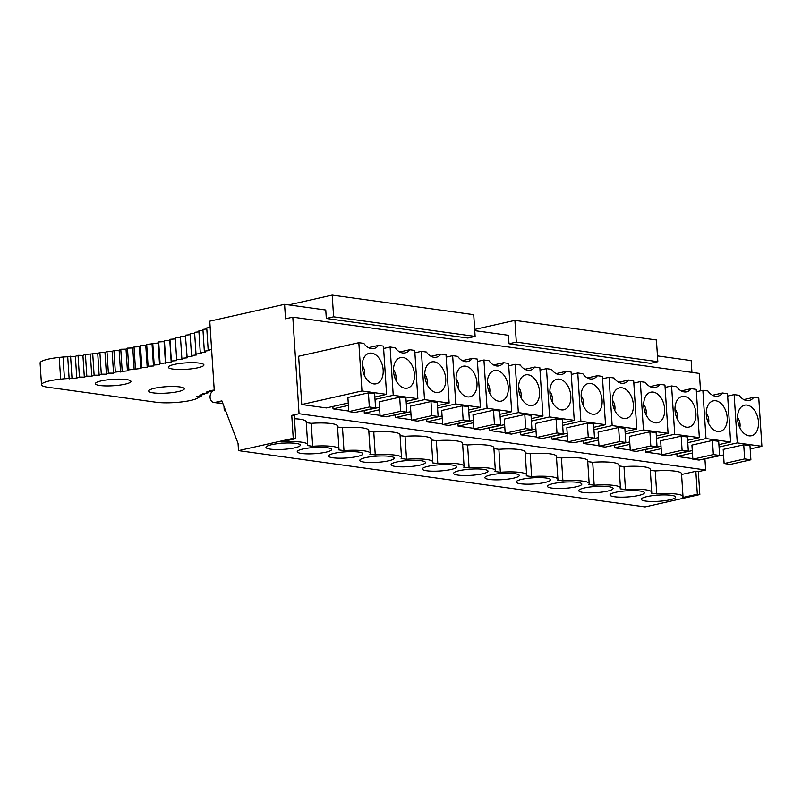 <?xml version="1.0" encoding="UTF-8"?>
<svg xmlns="http://www.w3.org/2000/svg" width="802" height="802" viewBox="0 0 802 802"><rect width="100%" height="100%" fill="white"/><g stroke="black" fill="none" stroke-linecap="round" stroke-linejoin="round"><path stroke-width="1.2" d="M358.835 342.695L298.635 356.248L301.752 404.529L361.953 390.975L358.835 342.695L363.837 343.386A15.99 10.386 -102.7 0 0 373.922 348.549A15.99 10.386 -102.7 0 0 378.454 345.401L368.479 347.647M378.454 345.401L383.466 346.093L386.584 394.373L374.865 397.02M399.757 351.978L409.732 349.732A15.99 10.386 -102.7 0 1 405.2 352.88A15.99 10.386 -102.7 0 1 395.115 347.707L390.113 347.015L383.617 348.479M409.732 349.732L414.734 350.424L417.862 398.704L406.143 401.341M431.035 356.309L441.01 354.063A15.99 10.386 -102.7 0 1 436.478 357.201A15.99 10.386 -102.7 0 1 426.393 352.038L421.391 351.346L414.895 352.81M441.01 354.063L446.012 354.755L449.14 403.035L437.421 405.672M462.303 360.639L472.288 358.384A15.99 10.386 -102.7 0 1 467.746 361.532A15.99 10.386 -102.7 0 1 457.671 356.369L452.659 355.677L446.173 357.131M472.288 358.384L477.29 359.075L480.408 407.356L468.699 410.002M493.581 364.96L503.556 362.715A15.99 10.386 -102.7 0 1 499.024 365.862A15.99 10.386 -102.7 0 1 488.949 360.689L483.937 359.998L477.441 361.461M503.556 362.715L508.568 363.406L511.686 411.687L499.967 414.323M524.859 369.291L534.834 367.045A15.99 10.386 -102.7 0 1 530.302 370.183A15.99 10.386 -102.7 0 1 520.227 365.02L515.215 364.329L508.719 365.792M534.834 367.045L539.846 367.737L542.964 416.017L531.245 418.654M556.137 373.622L566.112 371.366A15.99 10.386 -102.7 0 1 561.58 374.514A15.99 10.386 -102.7 0 1 551.495 369.351L546.493 368.659L539.997 370.113M566.112 371.366L571.124 372.058L574.242 420.338L562.523 422.985M587.415 377.942L597.39 375.697A15.99 10.386 -102.7 0 1 592.858 378.845A15.99 10.386 -102.7 0 1 582.773 373.672L577.771 372.98L571.275 374.444M597.39 375.697L602.392 376.389L605.52 424.669L593.801 427.306M618.693 382.273L628.668 380.028A15.99 10.386 -102.7 0 1 624.136 383.166A15.99 10.386 -102.7 0 1 614.051 378.003L609.049 377.311L602.553 378.775M628.668 380.028L633.67 380.719L636.798 429L625.079 431.636M649.961 386.604L659.946 384.348A15.99 10.386 -102.7 0 1 655.404 387.496A15.99 10.386 -102.7 0 1 645.329 382.333L640.317 381.642L633.831 383.105M659.946 384.348L664.948 385.04L668.066 433.321L656.357 435.967M681.239 390.925L691.214 388.679A15.99 10.386 -102.7 0 1 686.682 391.827A15.99 10.386 -102.7 0 1 676.607 386.654L671.595 385.962L665.099 387.426M691.214 388.679L696.226 389.371L699.344 437.651L687.625 440.288M712.517 395.256L722.492 393.01A15.99 10.386 -102.7 0 1 717.96 396.148A15.99 10.386 -102.7 0 1 707.885 390.985L702.873 390.293L696.377 391.757M722.492 393.01L727.504 393.702L730.622 441.982L718.903 444.619M743.795 399.586L753.77 397.331A15.99 10.386 -102.7 0 1 749.238 400.479A15.99 10.386 -102.7 0 1 739.153 395.316L734.151 394.624L727.655 396.088M753.77 397.331L758.782 398.023L761.9 446.303L737.269 442.904L719.063 447.005M361.953 390.975L386.584 394.373M376.85 355.737A15.659 10.165 -102.7 0 1 383.015 374.293A15.659 10.165 -102.7 0 1 372.9 383.747A15.659 10.165 -102.7 0 1 368.569 381.331A15.659 10.165 -102.7 0 1 366.354 354.715A15.659 10.165 -102.7 0 1 376.85 355.737M390.113 347.015L393.231 395.296L417.862 398.704M408.128 360.068A15.659 10.165 -102.7 0 1 414.283 378.624A15.659 10.165 -102.7 0 1 404.168 388.068A15.659 10.165 -102.7 0 1 399.847 385.652A15.659 10.165 -102.7 0 1 397.632 359.035A15.659 10.165 -102.7 0 1 408.128 360.068M421.391 351.346L424.509 399.627L449.14 403.035M439.396 364.399A15.659 10.165 -102.7 0 1 445.561 382.945A15.659 10.165 -102.7 0 1 435.446 392.399A15.659 10.165 -102.7 0 1 431.125 389.983A15.659 10.165 -102.7 0 1 428.91 363.366A15.659 10.165 -102.7 0 1 439.396 364.399M452.659 355.677L455.787 403.957L480.408 407.356M470.674 368.719A15.659 10.165 -102.7 0 1 476.839 387.276A15.659 10.165 -102.7 0 1 466.724 396.729A15.659 10.165 -102.7 0 1 462.403 394.313A15.659 10.165 -102.7 0 1 460.188 367.697A15.659 10.165 -102.7 0 1 470.674 368.719M483.937 359.998L487.065 408.278L511.686 411.687M501.952 373.05A15.659 10.165 -102.7 0 1 508.117 391.607A15.659 10.165 -102.7 0 1 498.002 401.05A15.659 10.165 -102.7 0 1 493.671 398.634A15.659 10.165 -102.7 0 1 491.456 372.018A15.659 10.165 -102.7 0 1 501.952 373.05M515.215 364.329L518.343 412.609L542.964 416.017M533.23 377.381A15.659 10.165 -102.7 0 1 539.395 395.927A15.659 10.165 -102.7 0 1 529.28 405.381A15.659 10.165 -102.7 0 1 524.949 402.965A15.659 10.165 -102.7 0 1 522.734 376.349A15.659 10.165 -102.7 0 1 533.23 377.381M546.493 368.659L549.611 416.94L574.242 420.338M564.508 381.702A15.659 10.165 -102.7 0 1 570.673 400.258A15.659 10.165 -102.7 0 1 560.558 409.712A15.659 10.165 -102.7 0 1 556.227 407.296A15.659 10.165 -102.7 0 1 554.012 380.679A15.659 10.165 -102.7 0 1 564.508 381.702M577.771 372.98L580.889 421.261L605.52 424.669M595.786 386.033A15.659 10.165 -102.7 0 1 601.951 404.589A15.659 10.165 -102.7 0 1 591.826 414.043A15.659 10.165 -102.7 0 1 587.505 411.616A15.659 10.165 -102.7 0 1 585.29 385A15.659 10.165 -102.7 0 1 595.786 386.033M609.049 377.311L612.167 425.591L636.798 429M627.054 390.363A15.659 10.165 -102.7 0 1 633.219 408.91A15.659 10.165 -102.7 0 1 623.104 418.363A15.659 10.165 -102.7 0 1 618.783 415.947A15.659 10.165 -102.7 0 1 616.568 389.331A15.659 10.165 -102.7 0 1 627.054 390.363M640.317 381.642L643.445 429.922L668.066 433.321M658.332 394.684A15.659 10.165 -102.7 0 1 664.497 413.241A15.659 10.165 -102.7 0 1 654.382 422.694A15.659 10.165 -102.7 0 1 650.061 420.278A15.659 10.165 -102.7 0 1 647.846 393.662A15.659 10.165 -102.7 0 1 658.332 394.684M671.595 385.962L674.723 434.243L699.344 437.651M689.61 399.015A15.659 10.165 -102.7 0 1 695.775 417.571A15.659 10.165 -102.7 0 1 685.66 427.025A15.659 10.165 -102.7 0 1 681.329 424.599A15.659 10.165 -102.7 0 1 679.124 397.982A15.659 10.165 -102.7 0 1 689.61 399.015M702.873 390.293L706.001 438.574L730.622 441.982M720.888 403.346A15.659 10.165 -102.7 0 1 727.053 421.892A15.659 10.165 -102.7 0 1 716.938 431.346A15.659 10.165 -102.7 0 1 712.607 428.93A15.659 10.165 -102.7 0 1 710.392 402.313A15.659 10.165 -102.7 0 1 720.888 403.346M734.151 394.624L737.269 442.904M752.166 407.667A15.659 10.165 -102.7 0 1 758.331 426.223A15.659 10.165 -102.7 0 1 748.216 435.676A15.659 10.165 -102.7 0 1 743.885 433.26A15.659 10.165 -102.7 0 1 741.67 406.644A15.659 10.165 -102.7 0 1 752.166 407.667M301.752 404.529L326.384 407.937L348.248 403.015M368.419 392.86L347.888 397.481L348.8 411.606L369.331 406.985L368.419 392.86L374.654 393.722L375.567 407.847L355.045 412.469L348.8 411.606M379.526 407.346L356.589 412.118M393.231 395.296L375.015 399.396M348.399 405.401L333.03 408.86L348.77 411.035M399.687 397.19L405.932 398.053L406.845 412.168L386.323 416.799L380.078 415.937L379.166 401.812L399.687 397.19L400.599 411.306L380.078 415.937M410.804 411.667L387.867 416.449M424.509 399.627L406.293 403.727M379.677 409.722L364.308 413.19L380.048 415.366M430.965 401.511L437.21 402.373L438.123 416.499L417.591 421.12L411.356 420.258L410.444 406.133L430.965 401.511L431.877 415.637L411.356 420.258M410.955 414.053L395.587 417.511L411.316 419.697M419.135 420.779L442.072 415.997M455.787 403.957L437.571 408.058M462.243 405.842L468.478 406.704L469.391 420.829L448.869 425.451L442.634 424.589L441.722 410.464L462.243 405.842L463.155 419.967L442.634 424.589M473.35 420.328L450.413 425.1M487.065 408.278L468.849 412.388M442.233 418.383L426.854 421.842L442.594 424.017M493.521 410.173L499.756 411.035L500.669 425.15L480.147 429.782L473.912 428.92L473 414.794L493.521 410.173L494.433 424.288L473.912 428.92M504.628 424.649L481.691 429.431M518.343 412.609L500.127 416.709M473.511 422.704L458.132 426.173L473.872 428.348M524.799 414.494L531.034 415.356L531.947 429.481L511.425 434.103L505.19 433.24L504.268 419.115L524.799 414.494L525.711 428.619L505.19 433.24M535.906 428.98L512.969 433.762M549.611 416.94L531.405 421.04M504.789 427.035L489.41 430.494L505.15 432.679M556.077 418.824L562.312 419.687L563.225 433.812L542.703 438.433L536.458 437.571L535.546 423.446L556.077 418.824L556.989 432.95L536.458 437.571M580.889 421.261L562.683 425.371M536.057 431.366L520.688 434.824L536.428 437M544.247 438.082L567.184 433.311M587.345 423.155L593.59 424.017L594.503 438.133L573.981 442.764L567.736 441.902L566.824 427.777L587.345 423.155L588.257 437.27L567.736 441.902M612.167 425.591L593.951 429.692M567.335 435.687L551.966 439.155L567.706 441.331M575.525 442.413L598.462 437.631M618.623 427.476L624.868 428.338L625.781 442.463L605.249 447.085L599.014 446.223L598.102 432.108L618.623 427.476L619.535 441.601L599.014 446.223M598.613 440.017L583.244 443.476L598.974 445.661M606.793 446.744L629.74 441.962M643.445 429.922L625.229 434.022M649.901 431.807L656.136 432.669L657.049 446.794L636.527 451.416L630.292 450.554L629.38 436.428L649.901 431.807L650.813 445.932L630.292 450.554M661.008 446.293L638.071 451.065M674.723 434.243L656.507 438.353M629.891 444.348L614.512 447.807L630.252 449.982M681.179 436.138L687.414 437L688.327 451.115L667.805 455.747L661.57 454.884L660.658 440.759L681.179 436.138L682.091 450.253L661.57 454.884M706.001 438.574L687.785 442.674M661.169 448.669L645.79 452.138L661.53 454.313M669.349 455.396L692.286 450.614M712.457 440.458L718.692 441.321L719.605 455.446L699.083 460.067L692.848 459.205L691.926 445.09L712.457 440.458L713.369 454.584L692.848 459.205M692.447 453L677.068 456.468L692.808 458.644M700.627 459.726L723.564 454.945M750.181 448.95L761.9 446.303M743.735 444.789L749.97 445.651L750.883 459.777L730.361 464.398L724.116 463.536L723.203 449.411L743.735 444.789L744.647 458.914L724.116 463.536M293.241 438.303L291.758 415.376L299.056 413.732L292.81 317.171L285.512 318.815L284.58 304.329L209.773 321.181L214.254 390.343A6.145 4.541 -82.1 0 0 210.084 397.401A6.145 4.541 -82.1 0 0 213.793 402.464A6.145 4.541 -82.1 0 0 215.026 402.414L221.873 400.87L238.044 443.396L238.505 450.634L293.241 438.303L295.748 438.654L280.971 441.982A24.591 4.431 -3.7 0 1 307.697 444.679A24.591 4.431 -3.7 0 1 307.316 445.531L312.7 446.273A24.591 4.431 -3.7 0 1 338.975 449.01A24.591 4.431 -3.7 0 1 338.594 449.862L343.978 450.604A24.591 4.431 -3.7 0 1 370.253 453.33A24.591 4.431 -3.7 0 1 369.872 454.183L375.256 454.924A24.591 4.431 -3.7 0 1 401.521 457.661A24.591 4.431 -3.7 0 1 401.15 458.513L406.534 459.255A24.591 4.431 -3.7 0 1 432.799 461.992A24.591 4.431 -3.7 0 1 432.428 462.844L437.812 463.586A24.591 4.431 -3.7 0 1 464.077 466.313A24.591 4.431 -3.7 0 1 463.706 467.165L469.09 467.907A24.591 4.431 -3.7 0 1 495.355 470.644A24.591 4.431 -3.7 0 1 494.974 471.496L500.358 472.238A24.591 4.431 -3.7 0 1 526.633 474.974A24.591 4.431 -3.7 0 1 526.252 475.827L531.636 476.568A24.591 4.431 -3.7 0 1 557.911 479.295A24.591 4.431 -3.7 0 1 557.53 480.147L562.914 480.899A24.591 4.431 -3.7 0 1 589.179 483.626A24.591 4.431 -3.7 0 1 588.808 484.478L594.192 485.22A24.591 4.431 -3.7 0 1 620.457 487.957A24.591 4.431 -3.7 0 1 620.086 488.809L625.47 489.551A24.591 4.431 -3.7 0 1 651.735 492.278A24.591 4.431 -3.7 0 1 651.364 493.13L656.748 493.882A24.591 4.431 -3.7 0 1 683.013 496.608A24.591 4.431 -3.7 0 1 682.552 497.551L697.329 494.222L699.835 494.563L698.352 471.626L705.65 469.982L704.948 459.135M238.505 450.634L645.099 506.894L699.835 494.563M669.961 499.786A17.213 3.098 -3.7 0 1 651.575 501.471A17.213 3.098 -3.7 0 1 641.289 499.305A17.213 3.098 -3.7 0 1 646.973 496.608A17.213 3.098 -3.7 0 1 665.369 494.914A17.213 3.098 -3.7 0 1 675.655 497.09A17.213 3.098 -3.7 0 1 669.961 499.786M638.683 495.456A17.213 3.098 -3.7 0 1 620.297 497.15A17.213 3.098 -3.7 0 1 610.011 494.974A17.213 3.098 -3.7 0 1 615.705 492.278A17.213 3.098 -3.7 0 1 634.091 490.593A17.213 3.098 -3.7 0 1 644.377 492.759A17.213 3.098 -3.7 0 1 638.683 495.456M607.415 491.135A17.213 3.098 -3.7 0 1 589.019 492.819A17.213 3.098 -3.7 0 1 578.743 490.654A17.213 3.098 -3.7 0 1 584.427 487.947A17.213 3.098 -3.7 0 1 602.813 486.263A17.213 3.098 -3.7 0 1 613.099 488.428A17.213 3.098 -3.7 0 1 607.415 491.135M576.137 486.804A17.213 3.098 -3.7 0 1 557.741 488.488A17.213 3.098 -3.7 0 1 547.465 486.323A17.213 3.098 -3.7 0 1 553.149 483.626A17.213 3.098 -3.7 0 1 571.535 481.932A17.213 3.098 -3.7 0 1 581.821 484.107A17.213 3.098 -3.7 0 1 576.137 486.804M544.859 482.473A17.213 3.098 -3.7 0 1 526.463 484.167A17.213 3.098 -3.7 0 1 516.187 481.992A17.213 3.098 -3.7 0 1 521.871 479.295A17.213 3.098 -3.7 0 1 540.267 477.611A17.213 3.098 -3.7 0 1 550.543 479.776A17.213 3.098 -3.7 0 1 544.859 482.473M513.581 478.152A17.213 3.098 -3.7 0 1 495.195 479.837A17.213 3.098 -3.7 0 1 484.909 477.671A17.213 3.098 -3.7 0 1 490.593 474.964A17.213 3.098 -3.7 0 1 508.989 473.28A17.213 3.098 -3.7 0 1 519.265 475.446A17.213 3.098 -3.7 0 1 513.581 478.152M482.303 473.822A17.213 3.098 -3.7 0 1 463.917 475.506A17.213 3.098 -3.7 0 1 453.631 473.34A17.213 3.098 -3.7 0 1 459.315 470.644A17.213 3.098 -3.7 0 1 477.711 468.949A17.213 3.098 -3.7 0 1 487.987 471.115A17.213 3.098 -3.7 0 1 482.303 473.822M451.025 469.491A17.213 3.098 -3.7 0 1 432.639 471.175A17.213 3.098 -3.7 0 1 422.353 469.01A17.213 3.098 -3.7 0 1 428.047 466.313A17.213 3.098 -3.7 0 1 446.433 464.629A17.213 3.098 -3.7 0 1 456.719 466.794A17.213 3.098 -3.7 0 1 451.025 469.491M419.757 465.17A17.213 3.098 -3.7 0 1 401.361 466.854A17.213 3.098 -3.7 0 1 391.085 464.689A17.213 3.098 -3.7 0 1 396.769 461.982A17.213 3.098 -3.7 0 1 415.155 460.298A17.213 3.098 -3.7 0 1 425.441 462.463A17.213 3.098 -3.7 0 1 419.757 465.17M388.479 460.839A17.213 3.098 -3.7 0 1 370.083 462.523A17.213 3.098 -3.7 0 1 359.807 460.358A17.213 3.098 -3.7 0 1 365.491 457.661A17.213 3.098 -3.7 0 1 383.877 455.967A17.213 3.098 -3.7 0 1 394.163 458.132A17.213 3.098 -3.7 0 1 388.479 460.839M357.201 456.508A17.213 3.098 -3.7 0 1 338.805 458.193A17.213 3.098 -3.7 0 1 328.529 456.027A17.213 3.098 -3.7 0 1 334.213 453.33A17.213 3.098 -3.7 0 1 352.609 451.646A17.213 3.098 -3.7 0 1 362.885 453.812A17.213 3.098 -3.7 0 1 357.201 456.508M325.923 452.188A17.213 3.098 -3.7 0 1 307.537 453.872A17.213 3.098 -3.7 0 1 297.251 451.706A17.213 3.098 -3.7 0 1 302.935 449A17.213 3.098 -3.7 0 1 321.331 447.315A17.213 3.098 -3.7 0 1 331.607 449.481A17.213 3.098 -3.7 0 1 325.923 452.188M294.645 447.857A17.213 3.098 -3.7 0 1 276.259 449.541A17.213 3.098 -3.7 0 1 265.973 447.376A17.213 3.098 -3.7 0 1 271.657 444.679A17.213 3.098 -3.7 0 1 290.053 442.985A17.213 3.098 -3.7 0 1 300.329 445.15A17.213 3.098 -3.7 0 1 294.645 447.857M292.81 317.171L699.404 373.421L700.527 390.825M299.056 413.732L705.65 469.982M676.918 454.082L677.068 456.468M645.64 449.752L645.79 452.138M583.084 441.1L583.244 443.476M520.538 432.438L520.688 434.824M457.982 423.787L458.132 426.173M395.426 415.135L395.587 417.511M332.88 406.474L333.03 408.86M426.704 419.456L426.854 421.842M489.26 428.118L489.41 430.494M614.362 445.421L614.512 447.807M364.148 410.804L364.308 413.19M551.806 436.769L551.966 439.155M284.58 304.329L325.762 310.023L326.304 318.474L467.827 338.053L475.125 336.409L333.602 316.83L326.304 318.474M474.754 330.645L508.468 335.306L509.009 343.757L650.542 363.336L657.83 361.692L516.308 342.113L514.904 320.389L656.427 339.968L657.83 361.692M657.46 355.918L691.164 360.589L691.936 372.389M295.748 438.654L294.264 415.717L291.758 415.376M697.329 494.222L695.845 471.285L698.352 471.626M294.454 418.744A24.591 4.431 -3.7 0 1 306.214 421.742L307.697 444.679M306.274 422.654L311.226 423.346A24.591 4.431 -3.7 0 1 337.492 426.073L338.975 449.01M337.552 426.985L342.494 427.666A24.591 4.431 -3.7 0 1 368.77 430.403L370.253 453.33M368.82 431.316L373.772 431.997A24.591 4.431 -3.7 0 1 400.038 434.724L401.521 457.661M400.098 435.636L405.05 436.328A24.591 4.431 -3.7 0 1 431.316 439.055L432.799 461.992M431.376 439.967L436.328 440.649A24.591 4.431 -3.7 0 1 462.594 443.386L464.077 466.313M462.654 444.298L467.606 444.98A24.591 4.431 -3.7 0 1 493.872 447.706L495.355 470.644M493.932 448.619L498.884 449.31A24.591 4.431 -3.7 0 1 525.15 452.037L526.633 474.974M525.21 452.95L530.152 453.631A24.591 4.431 -3.7 0 1 556.428 456.368L557.911 479.295M556.488 457.28L561.43 457.962A24.591 4.431 -3.7 0 1 587.696 460.689L589.179 483.626M587.756 461.601L592.708 462.293A24.591 4.431 -3.7 0 1 618.974 465.02L620.457 487.957M619.034 465.932L623.986 466.614A24.591 4.431 -3.7 0 1 650.252 469.35L651.735 492.278M650.312 470.263L655.264 470.944A24.591 4.431 -3.7 0 1 681.53 473.671L683.013 496.608M681.58 474.493L695.845 471.285M739.835 427.687A8.852 5.754 77.3 0 0 737.529 417.451M708.557 423.356A8.852 5.754 77.3 0 0 706.251 413.12M677.279 419.035A8.852 5.754 77.3 0 0 674.973 408.799M646.001 414.704A8.852 5.754 77.3 0 0 643.695 404.469M614.723 410.373A8.852 5.754 77.3 0 0 612.417 400.138M583.455 406.053A8.852 5.754 77.3 0 0 581.149 395.817M552.177 401.722A8.852 5.754 77.3 0 0 549.871 391.486M520.899 397.391A8.852 5.754 77.3 0 0 518.593 387.155M489.621 393.07A8.852 5.754 77.3 0 0 487.315 382.835M458.343 388.739A8.852 5.754 77.3 0 0 456.037 378.504M427.065 384.409A8.852 5.754 77.3 0 0 424.759 374.173M395.787 380.088A8.852 5.754 77.3 0 0 393.491 369.852M364.519 375.757A8.852 5.754 77.3 0 0 362.213 365.522M343.978 450.604L342.494 427.666M311.226 423.346L312.7 446.273M656.748 493.882L655.264 470.944M375.256 454.924L373.772 431.997M406.534 459.255L405.05 436.328M437.812 463.586L436.328 440.649M469.09 467.907L467.606 444.98M500.358 472.238L498.884 449.31M531.636 476.568L530.152 453.631M562.914 480.899L561.43 457.962M594.192 485.22L592.708 462.293M625.47 489.551L623.986 466.614M375.567 407.847L369.331 406.985M406.845 412.168L400.599 411.306M438.123 416.499L431.877 415.637M469.391 420.829L463.155 419.967M500.669 425.15L494.433 424.288M531.947 429.481L525.711 428.619M563.225 433.812L556.989 432.95M594.503 438.133L588.257 437.27M625.781 442.463L619.535 441.601M657.049 446.794L650.813 445.932M688.327 451.115L682.091 450.253M719.605 455.446L713.369 454.584M750.883 459.777L744.647 458.914M333.602 316.83L332.198 295.106L473.721 314.685L475.125 336.409M180.5 337.532L175.297 337.943L176.731 360.639L171.357 361.03L171.197 362.013L160.089 363.687L159.558 364.689L154.185 364.97L153.463 365.983L148.099 366.233L147.197 367.246L141.854 367.466L140.761 368.489L128.881 369.842L127.438 370.875L115.348 372.088L113.543 373.12L108.39 373.151L106.405 374.183L101.303 374.183L99.147 375.216L94.115 375.176L91.789 376.208L86.827 376.138L85.423 354.414L82.927 355.426L78.045 355.326L75.378 356.339L63.047 357.02A223.738 40.29 176.3 0 1 59.248 357.421A24.591 4.431 176.3 0 0 40.1 363.005L41.503 384.729A24.591 4.431 176.3 0 0 47.799 387.246L156.159 402.243A24.591 4.431 176.3 0 0 197.653 398.103A223.738 40.29 176.3 0 1 198.926 397.361L196.831 396.589L201.683 395.867L199.768 395.075L204.7 394.383L202.956 393.571L207.959 392.9L206.395 392.058L211.467 391.416L210.084 390.564L214.234 390.063M59.248 357.421L60.651 379.145A24.591 4.431 176.3 0 0 41.503 384.729M60.651 379.145A223.738 40.29 176.3 0 0 64.451 378.755L63.047 357.02M198.866 396.288L198.926 397.361M175.297 337.943L175.327 338.915L169.954 339.306L169.793 340.289L164.41 340.639L164.069 341.632L158.686 341.953L158.154 342.955L146.696 344.509L145.794 345.522L140.45 345.742L139.358 346.765L134.034 346.945L132.771 347.968L127.478 348.118L126.024 349.141L120.781 349.251L119.147 350.284L113.944 350.364L112.13 351.386L106.987 351.426L104.992 352.459L99.899 352.459L97.744 353.492L85.423 354.404M185.432 336.138L180.44 336.559M190.164 334.725L185.372 335.166L187.187 357.832L181.843 358.293L182.064 359.246L176.701 359.667M194.665 333.301L190.094 333.752L191.498 355.476L192.099 356.409L186.776 356.89M198.946 331.858L194.595 332.319L196.009 354.043L196.781 354.955L191.498 355.476M202.986 330.414L198.876 330.875L200.279 352.599L201.252 353.492L195.999 354.043M206.806 328.95L202.926 329.411L204.33 351.136L205.482 352.018L200.279 352.599M210.184 327.517L206.736 327.948L208.149 349.672L209.472 350.534L204.33 351.136M332.198 295.106L288.72 304.9M211.588 349.241L208.139 349.672M86.827 376.138L84.33 377.151L79.448 377.05L76.781 378.063L64.451 378.755M198.034 367.737A17.834 3.208 176.3 0 0 203.919 364.94A17.834 3.208 176.3 0 0 193.272 362.694A17.834 3.208 176.3 0 0 174.224 364.439A17.834 3.208 176.3 0 0 168.34 367.236A17.834 3.208 176.3 0 0 178.986 369.481A17.834 3.208 176.3 0 0 198.034 367.737M101.252 380.88A17.834 3.208 176.3 0 0 95.368 383.677A17.834 3.208 176.3 0 0 106.014 385.922A17.834 3.208 176.3 0 0 125.062 384.178A17.834 3.208 176.3 0 0 130.947 381.381A17.834 3.208 176.3 0 0 120.3 379.135A17.834 3.208 176.3 0 0 101.252 380.88M154.616 388.258A17.834 3.208 176.3 0 0 148.721 391.055A17.834 3.208 176.3 0 0 159.367 393.301A17.834 3.208 176.3 0 0 178.415 391.556A17.834 3.208 176.3 0 0 184.31 388.759A17.834 3.208 176.3 0 0 173.663 386.514A17.834 3.208 176.3 0 0 154.616 388.258M71.979 377.922L70.576 356.198M69.152 378.925L67.749 357.201M79.448 377.05L78.035 355.326M76.781 378.063L75.378 356.339M84.33 377.151L82.927 355.426M94.115 375.186L92.711 353.451M91.789 376.208L90.385 354.474M101.303 374.183L99.899 352.459M99.147 375.216L97.744 353.492M108.39 373.151L106.977 351.426M106.405 374.183L104.992 352.459M115.348 372.088L113.944 350.364M113.543 373.12L112.13 351.386M122.185 370.985L120.781 349.251M120.551 372.008L119.147 350.284M128.881 369.842L127.478 348.118M127.438 370.875L126.024 349.141M135.448 368.669L134.034 346.945M134.175 369.692L132.771 347.968M141.854 367.466L140.45 345.742M140.761 368.489L139.358 346.765M148.099 366.233L146.696 344.509M147.197 367.246L145.794 345.522M154.185 364.97L152.771 343.246M153.463 365.983L152.059 344.258M160.089 363.687L158.686 341.963M159.558 364.689L158.154 342.955M165.814 362.374L164.41 340.639M165.473 363.366L164.069 341.632M171.357 361.03L169.954 339.306M171.197 362.013L169.793 340.289M176.731 360.639L175.327 338.915M181.843 358.293L180.44 336.569M211.467 391.416L211.407 390.404M207.959 392.9L207.898 391.867M204.7 394.383L204.63 393.341M201.693 395.867L201.623 394.815M225.903 411.466A24.591 4.431 -3.7 0 1 224.209 410.012A24.591 4.431 -3.7 0 1 224.911 408.86M474.674 329.452L514.904 320.389M509.009 343.757L516.308 342.113M215.026 402.414L222.866 403.496M222.966 403.737L213.793 402.464M224.209 410.012L223.979 406.424"/></g></svg>
